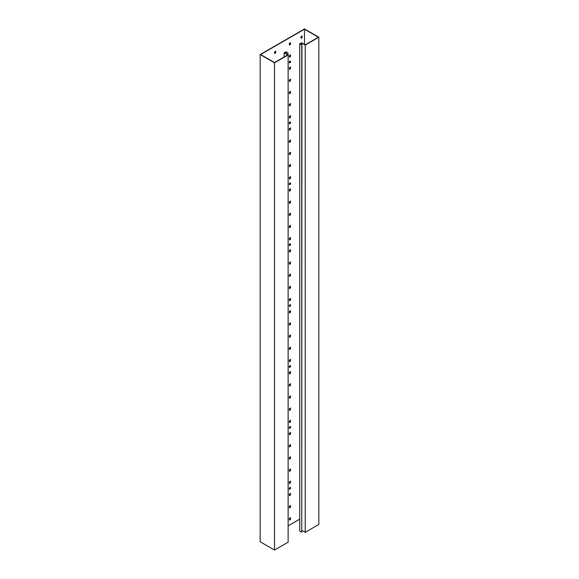 <?xml version="1.0" encoding="UTF-8"?>
<svg xmlns="http://www.w3.org/2000/svg" width="579" height="579" viewBox="0 0 579 579"><rect width="100%" height="100%" fill="white"/><g stroke="black" fill="none" stroke-linecap="round" stroke-linejoin="round"><path stroke-width="0.87" d="M301.948 530.436L305.22 532.325L318.826 524.473L318.826 37.23L304.482 28.95L260.174 54.527L274.518 62.814L288.132 54.954L284.542 52.884L286.019 52.03L288.024 52.95L286.019 51.792L284.123 52.884L287.705 54.954L274.518 62.568L260.593 54.527L304.482 29.196L318.407 37.23L305.22 44.844L301.63 42.774L299.734 43.874L301.739 45.032L300.154 43.874L301.63 43.02L305.22 45.09L318.826 37.23M260.174 54.527L260.174 541.77L274.518 550.05L288.132 542.19L288.132 54.954M288.132 525.87L299.734 519.175M299.734 43.874L299.734 531.109L301.739 532.267L301.948 44.909M301.739 532.267L301.739 45.032M304.482 44.417L304.482 29.196M300.892 36.846L302.158 35.898L301.948 37.838L301.102 38.323L300.892 36.846M289.29 43.548L290.557 42.6L290.347 44.532L289.5 45.024L289.29 43.548M289.29 55.729L290.557 54.781L290.347 56.713L289.5 57.205L289.29 55.729M289.29 67.909L290.557 66.961L290.347 68.894L289.5 69.386L289.29 67.909M289.29 80.09L290.557 79.142L290.347 81.082L289.5 81.567L289.29 80.09M289.29 92.271L290.557 91.323L290.347 93.262L289.5 93.747L289.29 92.271M289.29 104.452L290.557 103.503L290.347 105.443L289.5 105.928L289.29 104.452M289.29 116.632L290.557 115.684L290.347 117.624L289.5 118.109L289.29 116.632M289.29 128.813L290.557 127.865L290.347 129.805L289.5 130.289L289.29 128.813M289.29 140.994L290.557 140.046L290.347 141.985L289.5 142.47L289.29 140.994M289.29 153.174L290.557 152.226L290.347 154.166L289.5 154.651L289.29 153.174M289.29 165.355L290.557 164.407L290.347 166.347L289.5 166.832L289.29 165.355M289.29 177.536L290.557 176.588L290.347 178.527L289.5 179.012L289.29 177.536M289.29 189.717L290.557 188.768L290.347 190.708L289.5 191.193L289.29 189.717M289.29 201.897L290.557 200.949L290.347 202.889L289.5 203.374L289.29 201.897M289.29 214.085L290.557 213.13L290.347 215.07L289.5 215.554L289.29 214.085M289.29 226.266L290.557 225.311L290.347 227.25L289.5 227.735L289.29 226.266M289.29 238.447L290.557 237.491L290.347 239.431L289.5 239.916L289.29 238.447M289.29 250.627L290.557 249.672L290.347 251.612L289.5 252.097L289.29 250.627M289.29 262.808L290.557 261.853L290.347 263.792L289.5 264.277L289.29 262.808M289.29 274.989L290.557 274.033L290.347 275.973L289.5 276.458L289.29 274.989M289.29 287.17L290.557 286.214L290.347 288.154L289.5 288.639L289.29 287.17M289.29 299.35L290.557 298.395L290.347 300.335L289.5 300.819L289.29 299.35M289.29 311.531L290.557 310.583L290.347 312.515L289.5 313L289.29 311.531M289.29 323.712L290.557 322.764L290.347 324.696L289.5 325.181L289.29 323.712M289.29 335.892L290.557 334.944L290.347 336.877L289.5 337.362L289.29 335.892M289.29 348.073L290.557 347.125L290.347 349.057L289.5 349.55L289.29 348.073M289.29 360.254L290.557 359.306L290.347 361.238L289.5 361.73L289.29 360.254M289.29 372.435L290.557 371.486L290.347 373.419L289.5 373.911L289.29 372.435M289.29 384.615L290.557 383.667L290.347 385.6L289.5 386.092L289.29 384.615M289.29 396.796L290.557 395.848L290.347 397.78L289.5 398.272L289.29 396.796M289.29 408.977L290.557 408.029L290.347 409.961L289.5 410.453L289.29 408.977M289.29 421.157L290.557 420.209L290.347 422.142L289.5 422.634L289.29 421.157M289.29 433.338L290.557 432.39L290.347 434.322L289.5 434.815L289.29 433.338M289.29 445.519L290.557 444.571L290.347 446.503L289.5 446.995L289.29 445.519M289.29 457.7L290.557 456.751L290.347 458.684L289.5 459.176L289.29 457.7M289.29 469.88L290.557 468.932L290.347 470.872L289.5 471.357L289.29 469.88M289.29 482.061L290.557 481.113L290.347 483.052L289.5 483.537L289.29 482.061M289.29 494.242L290.557 493.294L290.347 495.233L289.5 495.718L289.29 494.242M289.29 506.422L290.557 505.474L290.347 507.414L289.5 507.899L289.29 506.422M289.29 518.603L290.557 517.655L290.347 519.595L289.5 520.08L289.29 518.603M274.518 52.074L275.785 51.126L275.575 53.065L274.728 53.55L274.518 52.074M290.607 61.562A0.97 0.557 -60 0 1 290.188 62.539A0.97 0.557 -60 0 1 289.435 62.8A0.97 0.557 -60 0 1 289.239 62.358A0.97 0.557 -60 0 1 289.659 61.381A0.97 0.557 -60 0 1 290.405 61.121A0.97 0.557 -60 0 1 290.607 61.562M290.607 122.466A0.97 0.557 -60 0 1 290.188 123.443A0.97 0.557 -60 0 1 289.435 123.703A0.97 0.557 -60 0 1 289.239 123.262A0.97 0.557 -60 0 1 289.659 122.285A0.97 0.557 -60 0 1 290.405 122.024A0.97 0.557 -60 0 1 290.607 122.466M290.607 183.377A0.97 0.557 -60 0 1 290.188 184.346A0.97 0.557 -60 0 1 289.435 184.607A0.97 0.557 -60 0 1 289.239 184.165A0.97 0.557 -60 0 1 289.659 183.188A0.97 0.557 -60 0 1 290.405 182.928A0.97 0.557 -60 0 1 290.607 183.377M290.607 244.28A0.97 0.557 -60 0 1 290.188 245.257A0.97 0.557 -60 0 1 289.435 245.51A0.97 0.557 -60 0 1 289.239 245.069A0.97 0.557 -60 0 1 289.659 244.092A0.97 0.557 -60 0 1 290.405 243.831A0.97 0.557 -60 0 1 290.607 244.28M290.607 305.184A0.97 0.557 -60 0 1 290.188 306.161A0.97 0.557 -60 0 1 289.435 306.421A0.97 0.557 -60 0 1 289.239 305.973A0.97 0.557 -60 0 1 289.659 304.995A0.97 0.557 -60 0 1 290.405 304.742A0.97 0.557 -60 0 1 290.607 305.184M290.607 366.087A0.97 0.557 -60 0 1 290.188 367.064A0.97 0.557 -60 0 1 289.435 367.325A0.97 0.557 -60 0 1 289.239 366.876A0.97 0.557 -60 0 1 289.659 365.906A0.97 0.557 -60 0 1 290.405 365.646A0.97 0.557 -60 0 1 290.607 366.087M290.607 426.991A0.97 0.557 -60 0 1 290.188 427.968A0.97 0.557 -60 0 1 289.435 428.228A0.97 0.557 -60 0 1 289.239 427.787A0.97 0.557 -60 0 1 289.659 426.81A0.97 0.557 -60 0 1 290.405 426.549A0.97 0.557 -60 0 1 290.607 426.991M290.607 487.894A0.97 0.557 -60 0 1 290.188 488.871A0.97 0.557 -60 0 1 289.435 489.132A0.97 0.557 -60 0 1 289.239 488.69A0.97 0.557 -60 0 1 289.659 487.713A0.97 0.557 -60 0 1 290.405 487.453A0.97 0.557 -60 0 1 290.607 487.894M284.123 57.024L284.123 52.884M288.024 54.896L288.024 52.95M287.814 54.773L287.814 53.065M286.019 53.738L286.019 52.03M274.518 550.05L274.518 62.814M301.948 36.021L301.948 37.23L301.102 38.076M290.347 42.723L290.347 43.924L289.5 44.778M290.347 54.904L290.347 56.105L289.5 56.959M290.347 67.084L290.347 68.286L289.5 69.14M290.347 79.265L290.347 80.467L289.5 81.321M290.347 91.446L290.347 92.647L289.5 93.501M290.347 103.627L290.347 104.828L289.5 105.682M290.347 115.807L290.347 117.009L289.5 117.863M290.347 127.988L290.347 129.189L289.5 130.043M290.347 140.169L290.347 141.377L289.5 142.224M290.347 152.349L290.347 153.558L289.5 154.405M290.347 164.53L290.347 165.739L289.5 166.586M290.347 176.711L290.347 177.919L289.5 178.766M290.347 188.892L290.347 190.1L289.5 190.947M290.347 201.072L290.347 202.281L289.5 203.128M290.347 213.253L290.347 214.462L289.5 215.316M290.347 225.434L290.347 226.642L289.5 227.496M290.347 237.614L290.347 238.823L289.5 239.677M290.347 249.795L290.347 251.004L289.5 251.858M290.347 261.976L290.347 263.184L289.5 264.038M290.347 274.156L290.347 275.365L289.5 276.219M290.347 286.337L290.347 287.546L289.5 288.4M290.347 298.518L290.347 299.727L289.5 300.581M290.347 310.699L290.347 311.907L289.5 312.761M290.347 322.879L290.347 324.088L289.5 324.942M290.347 335.06L290.347 336.269L289.5 337.123M290.347 347.241L290.347 348.449L289.5 349.303M290.347 359.421L290.347 360.63L289.5 361.484M290.347 371.602L290.347 372.811L289.5 373.665M290.347 383.79L290.347 384.992L289.5 385.846M290.347 395.971L290.347 397.172L289.5 398.026M290.347 408.152L290.347 409.353L289.5 410.207M290.347 420.332L290.347 421.534L289.5 422.388M290.347 432.513L290.347 433.714L289.5 434.568M290.347 444.694L290.347 445.895L289.5 446.749M290.347 456.874L290.347 458.076L289.5 458.93M290.347 469.055L290.347 470.257L289.5 471.111M290.347 481.236L290.347 482.437L289.5 483.291M290.347 493.417L290.347 494.618L289.5 495.472M290.347 505.597L290.347 506.799L289.5 507.653M290.347 517.778L290.347 518.979L289.5 519.833M275.575 51.249L275.575 52.45L274.728 53.304M290.289 61.077A0.97 0.557 -60 0 1 290.397 61.439A0.97 0.557 -60 0 1 290.043 62.344A0.97 0.557 -60 0 1 289.341 62.72M290.289 121.981A0.97 0.557 -60 0 1 290.397 122.35A0.97 0.557 -60 0 1 290.043 123.247A0.97 0.557 -60 0 1 289.341 123.624M290.289 182.892A0.97 0.557 -60 0 1 290.397 183.254A0.97 0.557 -60 0 1 290.043 184.151A0.97 0.557 -60 0 1 289.341 184.527M290.289 243.795A0.97 0.557 -60 0 1 290.397 244.157A0.97 0.557 -60 0 1 290.043 245.055A0.97 0.557 -60 0 1 289.341 245.431M290.289 304.699A0.97 0.557 -60 0 1 290.397 305.061A0.97 0.557 -60 0 1 290.043 305.958A0.97 0.557 -60 0 1 289.341 306.334M290.289 365.602A0.97 0.557 -60 0 1 290.397 365.964A0.97 0.557 -60 0 1 290.043 366.862A0.97 0.557 -60 0 1 289.341 367.245M290.289 426.506A0.97 0.557 -60 0 1 290.397 426.868A0.97 0.557 -60 0 1 290.043 427.772A0.97 0.557 -60 0 1 289.341 428.149M290.289 487.409A0.97 0.557 -60 0 1 290.397 487.779A0.97 0.557 -60 0 1 290.043 488.676A0.97 0.557 -60 0 1 289.341 489.052M305.22 532.325L305.22 45.09M301.63 44.721L301.63 43.02"/></g></svg>
